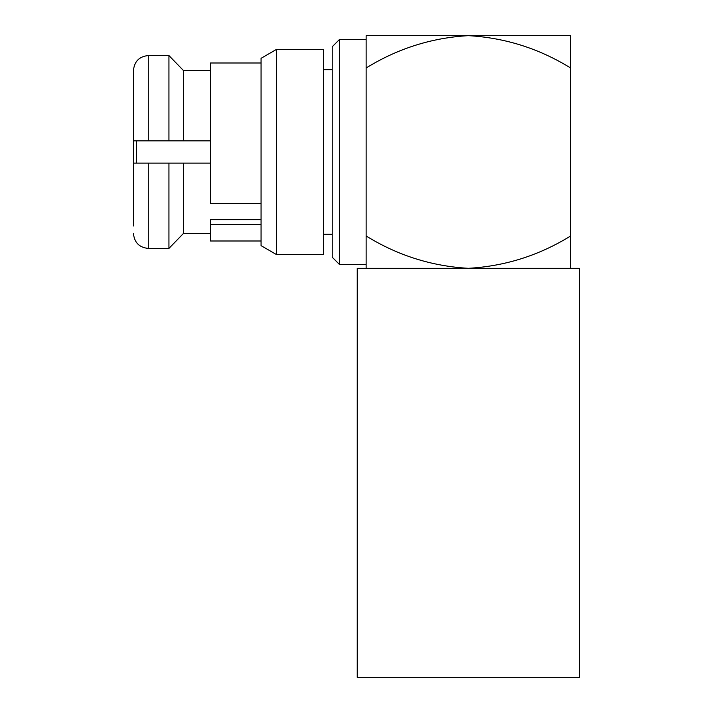 <?xml version="1.0" encoding="UTF-8"?>
<svg xmlns="http://www.w3.org/2000/svg" width="713" height="713" viewBox="0 0 713 713"><rect width="100%" height="100%" fill="white"/><g stroke="black" fill="none" stroke-linecap="round" stroke-linejoin="round"><path stroke-width="1.07" d="M570.65 68.002L570.65 35.65L366.134 35.65L366.134 68.002L366.134 39.331L339.638 39.331L339.638 264.639L366.134 264.639L366.134 68.002C397.64 48.537 431.721 37.753 468.388 35.65C505.062 37.771 539.144 48.555 570.65 68.002L570.65 235.976C539.135 255.432 505.054 266.216 468.388 268.32C431.721 266.216 397.631 255.432 366.134 235.976L366.134 268.32L570.65 268.32L570.65 235.976M133.465 225.994L133.465 140.871L148.277 140.871L133.465 140.871L133.465 70.489C134.329 61.452 139.267 56.47 148.277 55.552L148.277 140.871L168.936 140.871L168.936 55.552L148.277 55.552M168.936 140.871L183.419 140.871L183.419 70.498L168.936 55.552L183.419 70.498L210.451 70.498M183.419 140.871L210.451 140.871M133.465 70.489L133.465 77.975M148.277 248.418L168.936 248.418L168.936 163.099L148.277 163.099L148.277 248.418C139.267 247.509 134.329 242.527 133.465 233.481M168.936 248.418L183.419 233.472L183.419 163.099L168.936 163.099M183.419 233.472L210.451 233.472M261.065 219.666L210.451 219.666L210.451 240.994L261.065 240.994M210.451 163.099L183.419 163.099M261.065 203.561L210.451 203.561L210.451 62.985L261.065 62.985M261.065 224.524L210.451 224.524M261.065 245.646L261.065 58.323L276.439 49.42L276.439 254.55L261.065 245.646M276.439 49.42L323.506 49.42L323.506 254.55L276.439 254.55M332.231 234.31L323.506 234.31M339.638 264.639L332.231 257.233L332.231 46.746L339.638 39.331M133.465 163.099L148.277 163.099L133.465 163.099M579.535 677.35L357.24 677.35L357.24 268.32L579.535 268.32L579.535 677.35M136.424 140.871L136.424 163.099M332.231 69.66L323.506 69.66"/></g></svg>
